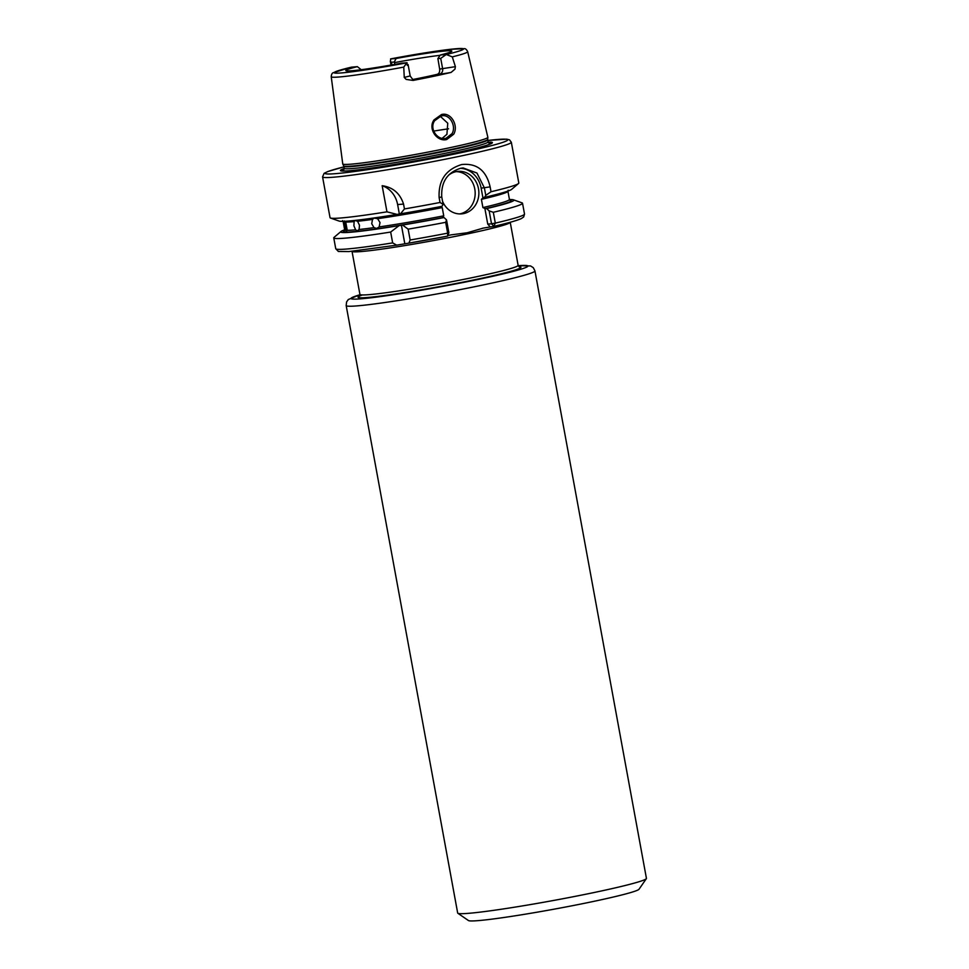 <?xml version="1.0" encoding="UTF-8"?>
<svg xmlns="http://www.w3.org/2000/svg" width="969" height="969" viewBox="0 0 969 969"><rect width="100%" height="100%" fill="white"/><g stroke="black" fill="none" stroke-linecap="round" stroke-linejoin="round"><path stroke-width="1.45" d="M452.111 133.577C456.52 125.909 449.628 113.603 441.295 115.917L434.657 120.713C428.976 128.586 437.455 140.626 445.994 138.325L452.111 133.577M442.458 115.759L441.295 115.917M441.537 114.524C451.033 111.895 458.785 125.643 453.698 134.219L446.709 139.524C437.031 142.14 427.632 128.695 434.015 119.902L441.537 114.524M646.359 878.641L639.019 889.251A86.822 4.494 169.6 0 1 592.725 901.594A86.822 4.494 169.6 0 1 468.463 920.55L457.84 913.246A95.967 4.978 -10.4 0 0 595.184 892.292A95.967 4.978 -10.4 0 0 646.359 878.641A95.967 4.978 -10.4 0 0 646.432 878.374L534.949 270.92A95.967 4.978 169.6 0 1 483.701 284.85A95.967 4.978 169.6 0 1 346.175 305.574L457.671 913.016A95.967 4.978 -10.4 0 0 457.84 913.246M440.677 206.433L442.227 207.596A83.77 4.336 169.6 0 1 377.619 218.691L374.167 218.086L372.496 219.418A83.77 4.336 169.6 0 1 357.573 221.271L355.005 220.447L354.121 221.61A83.77 4.336 169.6 0 1 345.727 222.034C344.383 220.641 343.922 220.617 344.358 221.949A83.77 4.336 169.6 0 1 343.135 221.453L342.541 220.617M377.619 218.691L380.018 222.567L379.133 226.928A83.77 4.336 -10.4 0 0 443.741 215.833L442.736 217.65A85.296 4.421 169.6 0 1 345.364 230.101M344.395 230.67L344.637 229.689A83.77 4.336 -10.4 0 0 345.872 230.174L346.272 231.446L347.241 230.271A83.77 4.336 -10.4 0 0 355.635 229.835L357.258 230.864L359.087 229.496A83.77 4.336 -10.4 0 0 373.998 227.642L371.733 223.742L372.496 219.418M357.573 221.271L359.487 225.256L359.087 229.496M355.635 229.835L353.903 225.801L354.121 221.61M344.274 221.295L345.872 230.174M345.727 222.034L347.241 230.271M451.094 72.421A13.348 0.69 169.6 0 1 439.466 74.165L437.176 74.347C439.139 73.656 439.962 71.9 439.647 69.078L455.394 66.667L454.958 69.15L451.094 72.421A70.107 3.634 169.6 0 1 433.627 76.309A70.107 3.634 169.6 0 1 413.06 80.427L406.181 79.422L404.255 77.435L410.178 75.909L408.082 64.523M455.394 66.667L452.293 56.88L446.261 54.506L440.725 58.37L437.891 58.588L440.289 55.015L445.825 54.579M407.295 65.407L406.895 62.791L403.758 67.103L404.255 77.435M442.554 201.286A21.33 19.029 85.5 0 0 461.498 213.883A21.33 19.029 85.5 0 0 463.666 213.58A21.33 19.029 85.5 0 0 478.674 189.912A21.33 19.029 85.5 0 0 458.155 171.368A21.33 19.029 85.5 0 0 455.987 171.683A21.33 19.029 85.5 0 0 448.635 175.159M459.645 213.931A21.33 19.029 85.5 0 0 459.972 213.87A21.33 19.029 85.5 0 0 475.089 191.232A21.33 19.029 85.5 0 0 456.314 171.622M481.399 199.348L482.913 207.584A83.77 4.336 -10.4 0 0 509.44 199.444L507.926 191.208A83.77 4.336 169.6 0 1 481.399 199.348L482.925 197.833L481.145 188.143A24.37 21.754 85.5 0 0 460.529 168.303M491.017 191.741L485.772 195.399L484.391 187.889L476.954 173.039L463.085 167.928L460.638 168.279C447.315 172.458 441.016 181.99 441.743 196.864L443.124 204.386L440.035 202.473L439.139 197.615C438.279 180.5 445.764 169.49 461.619 164.56C476.736 162.962 486.244 170.399 490.132 186.884L491.017 191.741A95.967 4.978 -10.4 0 0 518.512 183.529A95.967 4.978 -10.4 0 0 518.815 183.02L511.329 142.261A95.967 4.978 169.6 0 1 460.081 156.179A95.967 4.978 169.6 0 1 322.568 176.903L330.041 217.662A95.967 4.978 -10.4 0 0 330.514 218.037A95.967 4.978 -10.4 0 0 386.958 211.836L397.048 214.391L400.512 213.81L404.448 208.941L403.552 204.084L397.617 204.556L399.337 213.907M444.819 138.482L445.994 138.325M437.176 74.347A51.793 2.689 169.6 0 1 425.403 76.951A51.793 2.689 169.6 0 1 413.278 79.41M361.146 69.72L361.134 69.647A51.793 2.689 -10.4 0 0 360.444 69.816M488.146 142.104A77.29 4.009 169.6 0 1 487.31 145.071A77.29 4.009 169.6 0 1 451.142 153.853A77.29 4.009 169.6 0 1 346.03 171.004A77.29 4.009 169.6 0 1 344.189 168.533M394.88 64.39L394.274 62.028L391.452 62.246L390.325 61.301L390.858 58.855C414.805 54.349 434.512 51.175 449.991 49.334L464.308 48.656C465.495 48.535 466.622 49.552 467.676 51.708L487.855 137.271A73.765 3.828 169.6 0 1 487.867 137.344A73.765 3.828 169.6 0 1 448.465 147.991A73.765 3.828 169.6 0 1 342.76 163.967A73.765 3.828 169.6 0 1 342.747 163.906L331.228 76.757A69.368 3.597 169.6 0 0 403.758 67.103M509.827 200.147A85.296 4.421 169.6 0 1 485.384 208.674L486.656 208.577L489.175 210.903L493.318 212.284L495.316 223.124L493.802 226.371L483.313 228.09L467.191 232.766L451.142 234.861M373.998 227.642L376.771 228.43L379.133 226.928M443.741 215.833L442.227 207.596M407.065 62.731L401.541 63.167A53.901 2.798 169.6 0 1 345.848 70.64A53.901 2.798 169.6 0 1 357.367 66.655L351.384 67.164A65.71 3.404 -10.4 0 0 341.33 72.941A65.71 3.404 -10.4 0 0 406.895 62.791M331.228 76.757C331.434 74.371 332.125 73.026 333.3 72.699L351.384 67.164M361.134 69.647L357.367 66.655M397.617 204.556A24.37 21.754 85.5 0 0 382.161 185.709L386.958 211.836M382.161 185.709C392.917 187.235 400.052 193.364 403.552 204.084M404.448 208.941A95.967 4.978 -10.4 0 0 440.035 202.473M400.512 213.81A88.034 4.566 -10.4 0 0 441.961 206.336L443.124 204.386M344.661 229.81A88.034 4.566 -10.4 0 0 341.003 231.482L334.051 237.369A95.967 4.978 -10.4 0 0 333.76 237.877A95.967 4.978 -10.4 0 0 390.664 232.051L392.651 242.892L396.684 245.157L408.906 243.122L410.141 239.997L408.155 229.156A95.967 4.978 -10.4 0 0 445.679 222.313L446.527 219.89L444.02 217.553L442.736 217.65M408.155 229.156L402.571 225.038A88.034 4.566 -10.4 0 0 444.02 217.553M410.141 239.997A95.967 4.978 -10.4 0 0 447.666 233.154L447.666 236.097L448.865 232.79M408.906 243.122L447.666 236.097M446.527 219.89L448.877 232.73L447.666 233.154L445.679 222.313M330.514 218.037L339.089 221.065A88.034 4.566 -10.4 0 0 397.048 214.391M402.571 225.038L399.107 225.607L390.664 232.051M341.003 231.482A88.034 4.566 -10.4 0 0 399.107 225.607M493.318 212.284A95.967 4.978 -10.4 0 0 522.521 203.236A95.967 4.978 -10.4 0 0 522.061 202.86L513.473 199.832A88.034 4.566 -10.4 0 0 509.464 199.553M333.76 237.877L335.746 248.718L338.363 251.455L348.901 251.565L396.684 245.157M485.772 195.399L484.597 197.349A88.034 4.566 -10.4 0 0 511.571 189.415L518.512 183.529M484.597 197.349L483.325 197.458M486.656 208.577A88.034 4.566 -10.4 0 0 513.473 199.832M450.621 234.97L447.944 235.54M485.384 208.674L482.913 207.584M491.525 223.754L495.316 223.124A95.967 4.978 -10.4 0 0 524.52 214.076L523.66 216.983L521.346 218.57C517.228 220.46 508.095 223.052 493.948 226.346L491.513 223.815L489.175 210.903M482.659 228.224L483.313 228.09M390.58 58.927L396.115 58.491A53.901 2.798 169.6 0 1 451.833 51.187A53.901 2.798 169.6 0 1 440.289 55.015M440.192 116.219L447.751 123.208L446.915 134.328L442.167 138.325M440.071 55.342A51.793 2.689 -10.4 0 0 394.565 62.61M439.647 69.078L437.891 58.588M396.115 58.491L394.274 62.028M490.048 226.673L487.746 224.118L484.863 208.371M487.746 224.118L491.513 223.815M401.396 225.123L404.763 243.449M413.933 79.543A4.566 4.082 85.5 0 0 414.042 79.519A13.348 0.69 169.6 0 1 413.06 80.427M439.466 74.165A4.566 4.082 -94.5 0 0 442.639 68.835L440.725 58.37M490.132 186.884L481.145 188.143M519.045 266.754A82.862 4.3 169.6 0 1 476.712 279.326A82.862 4.3 169.6 0 1 386.098 295.327A82.862 4.3 169.6 0 1 362.406 294.951M359.342 296.26L359.923 294.394A80.427 4.167 -10.4 0 0 475.173 277.025A80.427 4.167 -10.4 0 0 518.136 265.349L519.336 266.899M359.959 294.746A89.875 4.651 -10.4 0 0 377.656 296.962A89.875 4.651 -10.4 0 0 479.861 279.084A89.875 4.651 -10.4 0 0 518.221 265.7L530.576 265.942L533.277 267.662L534.949 270.92M343.91 166.874A92.915 4.821 -10.4 0 0 346.224 172.567A92.915 4.821 -10.4 0 0 458.167 153.296A92.915 4.821 -10.4 0 0 487.819 140.457L506.775 139.173L509.5 139.839L511.329 142.261M518.136 265.349L510.227 222.264A80.427 4.167 169.6 0 1 467.264 233.929A80.427 4.167 169.6 0 1 352.013 251.298L359.923 294.394M347.023 170.944A75.243 3.9 169.6 0 1 344.019 169.309M487.71 139.863A73.159 3.791 169.6 0 1 448.635 150.486A73.159 3.791 169.6 0 1 343.801 166.28L343.668 165.881A73.22 3.791 169.6 0 0 448.586 150.013A73.22 3.791 169.6 0 0 487.698 139.439L488.085 141.886A73.159 3.791 169.6 0 1 449.01 152.496A73.159 3.791 169.6 0 1 344.165 168.291L343.789 169.623M467.676 51.708A69.368 3.597 169.6 0 1 452.293 56.88M447.642 236.097A92.915 4.821 169.6 0 1 409.1 243.098M335.746 248.718A95.967 4.978 -10.4 0 0 392.651 242.892M446.261 54.506A65.71 3.404 -10.4 0 0 456.314 48.729A65.71 3.404 -10.4 0 0 390.761 58.867M488.582 142.782A75.243 3.9 169.6 0 1 486.353 145.374M448.562 128.804A60.926 3.161 -10.4 0 0 433.676 131.094M441.743 196.864L439.139 197.615M391.936 64.911L391.452 62.246M413.581 79.591L414.138 79.555C413.751 80.536 412.431 79.325 410.178 75.909M487.698 139.439L487.867 137.344M344.637 229.689L343.135 221.453M522.521 203.236L524.52 214.076M509.44 199.444L510.021 200.268M507.926 191.208L508.18 190.227M343.668 165.881L342.76 163.967M343.801 166.28L344.165 168.291M488.085 141.886L488.909 142.988M343.898 166.862L327.752 171.561L324.094 173.354L322.568 176.903M359.959 294.709L348.307 299.53L346.587 301.94L346.175 305.574M391.028 65.068L390.325 61.301"/></g></svg>
